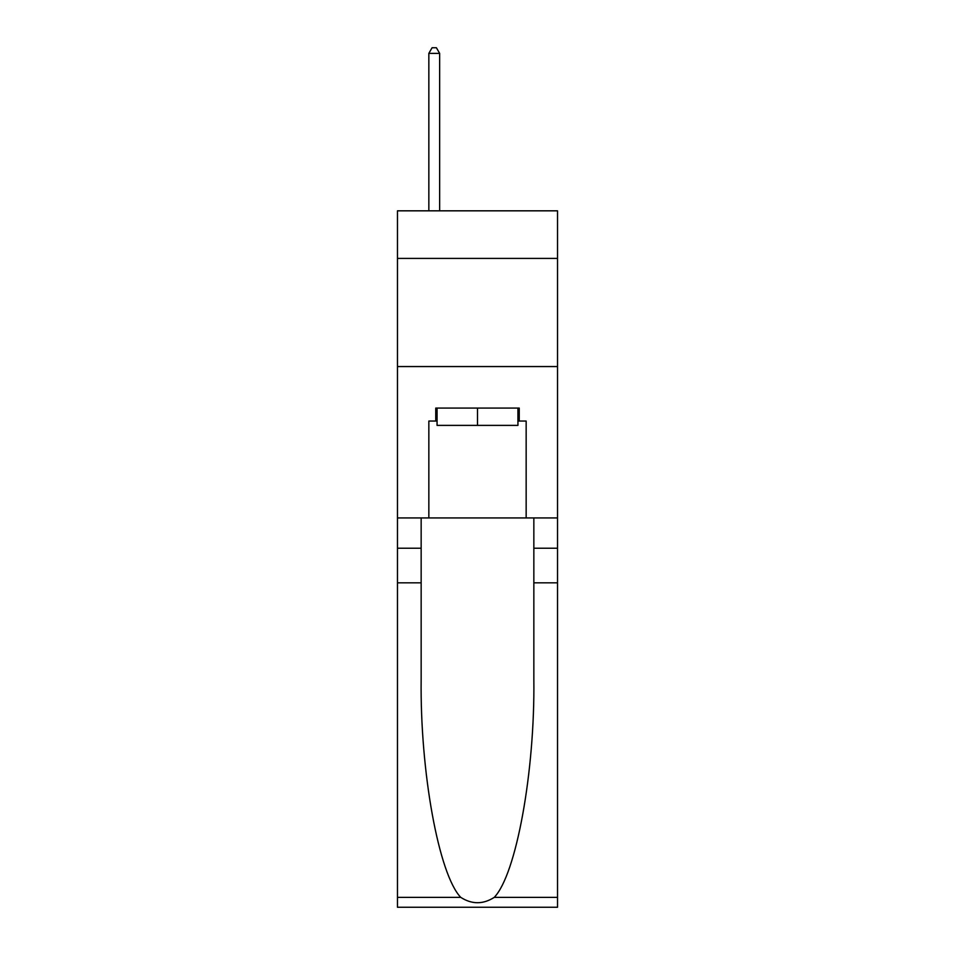 <?xml version="1.0" encoding="UTF-8"?>
<svg xmlns="http://www.w3.org/2000/svg" width="955" height="955" viewBox="0 0 955 955"><rect width="100%" height="100%" fill="white"/><g stroke="black" fill="none" stroke-linecap="round" stroke-linejoin="round"><path stroke-width="1.43" d="M557.529 258.411L557.529 210.828L397.471 210.828L397.471 258.411L557.529 258.411L557.529 517.944L526.157 517.944L526.157 421.048L519.245 421.048L519.245 408.072L435.755 408.072L435.755 421.048L437.056 421.048M397.471 582.825L421.155 582.825L421.155 679.28C420.009 771.461 438.715 874.458 460.764 897.378C471.913 904.492 483.063 904.492 494.236 897.378L557.529 897.378L557.529 907.25L397.471 907.25L397.471 258.411M517.944 408.072L517.944 425.381L437.056 425.381L437.056 408.072M477.5 408.072L477.5 425.381M494.236 897.378C516.285 874.458 534.991 771.461 533.845 679.28L533.845 517.944M533.845 582.825L557.529 582.825L557.529 517.944M421.155 517.944L421.155 582.825M557.529 897.378L557.529 582.825M397.471 517.944L428.843 517.944L428.843 421.048L435.755 421.048M397.471 366.553L557.529 366.553M428.843 517.944L526.157 517.944M517.944 421.048L519.245 421.048M439.646 210.828L439.646 53.373L428.843 53.373L428.843 210.828M428.843 53.373L432.078 47.75L436.411 47.75L439.646 53.373M533.845 548.23L557.529 548.23M421.155 548.23L397.471 548.23M397.471 897.378L460.764 897.378"/></g></svg>
